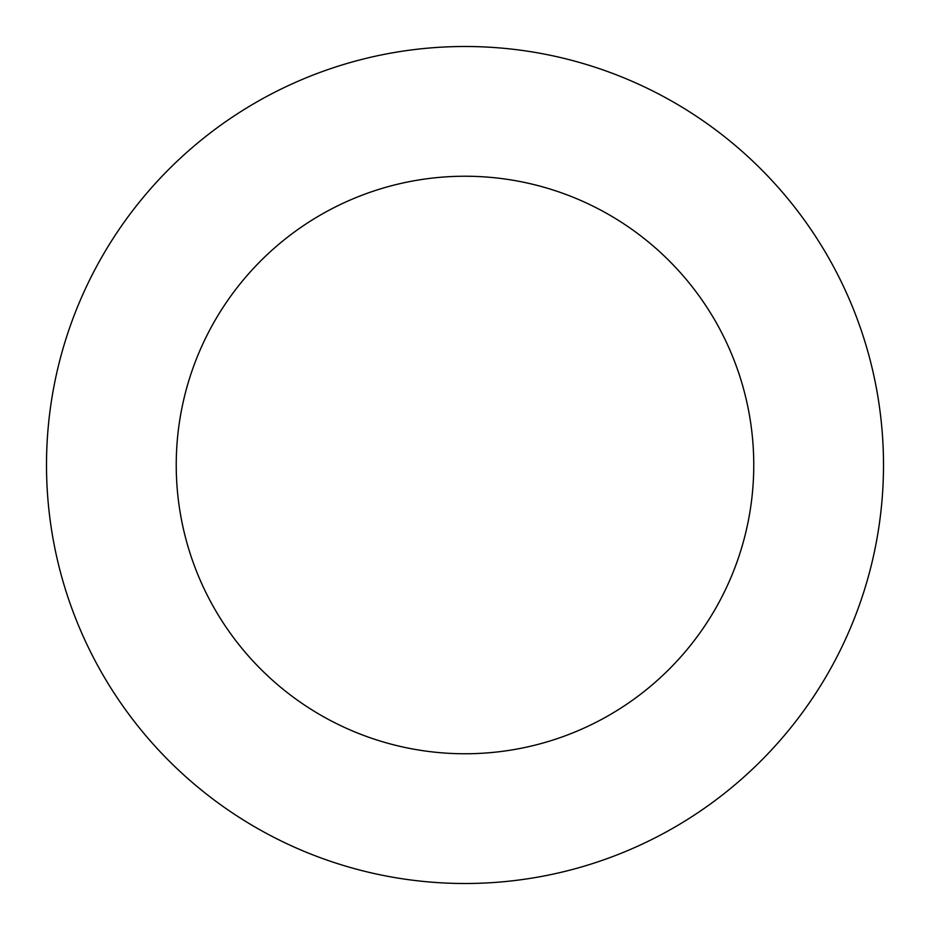 <?xml version="1.0" encoding="UTF-8"?>
<svg xmlns="http://www.w3.org/2000/svg" width="930" height="930" viewBox="0 0 930 930"><rect width="100%" height="100%" fill="white"/><g stroke="black" fill="none" stroke-linecap="round" stroke-linejoin="round"><path stroke-width="1.4" d="M176.235 465A288.765 288.765 0 0 1 609.383 214.923A288.765 288.765 0 0 1 609.383 715.077A288.765 288.765 0 0 1 176.235 465M46.5 465A418.5 418.5 0 0 1 674.25 102.567A418.5 418.5 0 0 1 674.25 827.433A418.5 418.5 0 0 1 46.5 465"/></g></svg>
